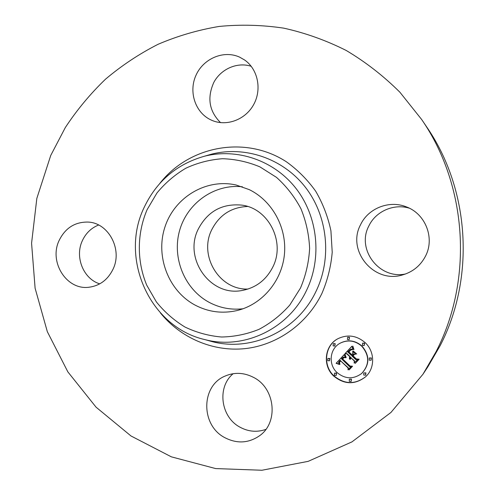 <?xml version="1.0" encoding="UTF-8"?>
<svg xmlns="http://www.w3.org/2000/svg" width="495" height="495" viewBox="0 0 495 495"><rect width="100%" height="100%" fill="white"/><g stroke="black" fill="none" stroke-linecap="round" stroke-linejoin="round"><path stroke-width="0.74" d="M243.051 308.769C231.202 310.093 220.003 308.008 209.453 302.495C184.66 289.414 171.802 258.037 179.586 230.596C187.184 203.099 214.483 183.639 242.439 186.801M198.278 229.061C207.677 211.315 222.175 203.327 241.77 205.116C268.5 208.277 285.702 242.055 272.825 267.015C266.186 279.984 255.983 287.799 242.204 290.46C210.288 296.994 183.212 258.396 198.278 229.061M248.026 289.037C219.396 290.342 198.514 255.711 211.712 229.816C219.316 214.985 231.283 207.207 247.611 206.477M421.647 119.487L426.579 126.776C469.743 189.257 475.367 277.751 440.148 345.683L427.798 366.925L422.94 374.263L390.951 412.453L351.939 441.893L308.15 461.359L261.954 470.25L215.647 468.573L171.363 456.842L130.977 435.965L96.061 407.168L67.858 371.881L47.328 331.681L35.108 288.226L31.575 243.212L36.84 198.371L50.744 155.43L65.321 127.537C76.898 109.952 90.288 93.846 105.478 79.219C121.603 65.588 139.114 53.955 158.01 44.321C177.563 35.949 197.926 29.991 219.106 26.445C240.57 24.36 262.133 24.929 283.802 28.159C305.31 32.93 326.106 40.361 346.191 50.459C365.638 62.017 383.551 75.952 399.929 92.256L421.647 119.487C467.391 185.674 473.375 279.731 436.027 351.753L422.94 374.263M265.865 429.388C257.078 432.475 248.459 431.745 240.013 427.191C220.597 417.056 216.804 387.041 233.188 373.688M99.73 283.864C83.352 278.864 74.603 256.948 82.343 240.712C85.845 233.176 91.266 227.947 98.61 225.015M220.541 122.63C209.131 111.233 206.904 97.8 213.852 82.331C221.036 68.879 237.359 61.757 251.219 66.299M405.566 273.97C379.17 279.687 356.245 249.245 368.849 225.974C375.643 211.439 393.649 203.371 409.285 208.166M249.263 189.635C272.429 200.89 287.211 228.034 284.377 254.876C281.606 281.723 261.638 304.796 236.827 310.606C222.261 313.842 208.395 312.029 195.222 305.174C168.312 290.918 155.108 256.002 165.076 226.617C174.766 197.14 206.285 178.175 236.189 185.025L249.263 189.635M425.502 256.156C420.509 265.667 412.867 271.922 402.565 274.923C373.88 283.926 346.488 250.619 360.546 224.742C368.162 208.29 389.299 199.869 406.407 206.898C425.502 213.803 435.025 238.138 425.502 256.156M239.574 57.117L244.685 60.044C257.957 69.325 262.059 89.49 253.669 104.581C245.427 119.759 226.58 126.739 211.934 120.372L210.851 119.883C195.234 112.606 188.385 91.785 196.026 75.191C203.433 58.484 223.74 49.871 239.574 57.117M59.159 240.403C65.247 228.115 74.745 222.001 87.652 222.063C108.257 222.404 122.884 249.288 113.015 269.243C107.799 279.817 99.755 285.819 88.89 287.249C66.497 290.324 48.671 261.83 59.159 240.403M253.607 377.425C275.177 388.13 278.79 422.272 259.708 435.643C248.632 443.297 236.944 443.941 224.65 437.574C200.692 425.174 200.852 385.964 224.909 376.15C234.413 372.048 243.979 372.475 253.607 377.425M365.062 342.565C374.987 351.475 375.179 368.416 365.452 376.905C354.865 384.924 344.279 384.64 333.698 376.052C322.27 365.706 324.528 345.461 337.893 338.722C347.539 334.156 356.592 335.437 365.062 342.565M361.709 346.141C369.647 355.54 369.629 364.654 361.659 373.49C353.368 379.492 345.151 379.17 336.996 372.531C328.123 364.499 329.664 348.827 339.892 343.326C347.595 339.465 354.872 340.405 361.709 346.141M344.242 354.655L345.461 357.718L343.221 357.26L341.47 358.764L349.507 366.591L351.134 366.51L347.997 369.845L348.084 367.989L340.634 360.88L339.459 362.625L339.985 364.332L339.186 362.588L340.368 360.775L340.077 360.348L338.531 362.42L339.391 364.469L336.093 363.311L344.242 354.655M345.133 354.723L346.036 357.755L344.972 355.305L344.811 354.568L345.133 354.723M344.254 357.594L342.552 358.838L350.076 366.028L352.576 366.213L349.074 369.944L352.001 366.424L349.928 366.306L342.125 358.863L343.462 357.613L344.353 357.526M351.926 346.209L353.053 349.557L350.522 349.371L347.725 351.964L351.24 355.299L351.66 354.853L348.554 351.908L350.707 349.798L352.174 349.581L350.627 350.144L348.932 351.914L351.827 354.668L352.867 353.56L352.694 351.184L355.849 354.173L353.442 354.216L351.871 355.899L355.664 359.5L357.52 359.494L354.142 363.089L354.284 360.966L351.054 357.891L350.274 359.283L350.85 357.699L350.497 357.365L349.575 359.228L349.315 357.984L349.866 356.765L346.704 353.758L344.811 353.826L351.926 346.209M352.966 346.525L353.968 349.588L352.991 348.059L352.966 346.525M356.709 353.981L353.17 350.98L356.709 353.981M353.09 355.868L356.313 358.925L359.172 359.197L355.181 363.441L358.578 359.413L356.233 359.197L352.718 355.856L354.5 354.364L353.09 355.868M334.973 343.827L334.75 346.073L333.086 345.857L333.327 343.604L334.973 343.827M364.345 343.332L364.215 345.535L362.427 345.374L362.575 343.159L364.345 343.332M349.321 337.454L349.105 339.706L347.422 339.496L347.651 337.237L349.321 337.454M365.687 373.038L365.706 375.13L363.769 375.074L363.769 372.97L365.687 373.038M371.163 358.108L371.139 360.236L369.239 360.15L369.289 358.003L371.163 358.108M334.403 375.297L334.502 373.137L336.291 373.286L336.21 375.433L334.403 375.297M327.733 360.645L327.913 358.43L329.608 358.628L329.441 360.836L327.733 360.645M349.297 381.311L349.321 379.195L351.203 379.294L351.19 381.391L349.297 381.311M349.73 358.912L349.544 357.823L350.095 356.604L346.933 353.603L345.046 353.671L351.939 346.29M350.559 359.123L351.079 357.539L350.497 357.365M354.371 362.847L354.507 360.799L351.054 357.891M355.688 354.024L353.442 354.216M351.827 354.668L353.09 353.405L352.947 351.419M351.815 349.513L350.751 350.058M348.944 351.902L350.639 349.841M351.24 355.299L351.846 354.655M352.935 349.297L351.388 349.062L350.194 349.557M339.143 364.184L336.34 363.144L344.211 354.568M339.217 363.008L340.61 360.614L340.077 360.348M348.232 369.598L348.313 367.81L340.634 360.88M345.331 357.477L343.877 357.031L342.645 357.551M346.172 357.409L345.058 354.494M353.647 348.987L352.886 346.085M349.247 369.765L352.223 366.25L350.157 366.133L342.367 358.702L343.468 357.607M344.075 357.656L343.419 357.996M353.102 355.856L354.179 354.377M355.342 363.268L358.795 359.252L356.344 358.931M338.017 338.66C324.763 345.448 322.579 365.57 333.946 375.866C344.458 384.405 354.989 384.72 365.551 376.806M361.659 373.49L361.87 373.31C369.833 364.487 369.845 355.379 361.919 345.999C355.088 340.269 347.824 339.335 340.133 343.19L339.892 343.326M334.75 346.073L335.22 343.691L333.327 343.604M364.215 345.535L364.555 343.19L362.575 343.159M349.105 339.706L349.544 337.324L347.651 337.237M365.706 375.13L365.892 372.859L363.769 372.97M371.139 360.236L371.361 357.941L369.289 358.003M336.21 375.433L336.538 373.1L334.502 373.137M329.441 360.836L329.862 358.467L327.913 358.43M351.19 381.391L351.425 379.102L349.321 379.195M204.262 156.278L211.247 154.242C244.759 145.592 282.688 158.251 305.211 187.03C327.715 215.789 332.17 258.081 316.045 291.289C297.427 330.938 251.782 352.087 212.194 341.637L205.19 339.675C149.948 327.387 119.258 258.712 144.101 207.535C156.593 181.269 176.647 164.179 204.262 156.278C236.994 147.838 273.995 160.25 295.967 188.403C317.914 216.538 322.251 257.889 306.535 290.373C288.381 329.15 243.849 349.872 205.19 339.675M159.774 183.484C188.96 145.932 245.112 135.005 286.327 161.741C297.619 169.835 307.401 179.642 315.655 191.163C322.845 203.464 327.931 216.668 330.92 230.781L332.219 252.24C330.963 266.638 327.504 280.411 321.849 293.572C306.894 324.213 276.897 345.232 244.87 348.647C212.801 351.933 180.607 337.893 160.423 312.92M300.502 288.01L289.779 305.062C280.869 315.105 270.604 323.198 258.996 329.348C246.881 334.218 234.395 336.773 221.525 337.008C208.742 335.895 196.558 332.572 184.994 327.046C174.03 320.364 164.495 311.986 156.37 301.919L146.73 285.182C136.731 261.156 136.874 233.516 147.133 209.608L156.952 192.988C165.181 183.02 174.815 174.76 185.848 168.213C197.486 162.83 209.701 159.668 222.509 158.716C235.379 159.118 247.847 161.834 259.912 166.871L276.488 177.371C286.419 186.281 294.581 196.75 300.96 208.779C306.127 221.451 309.01 234.673 309.616 248.459C308.855 262.226 305.817 275.412 300.502 288.01"/></g></svg>
